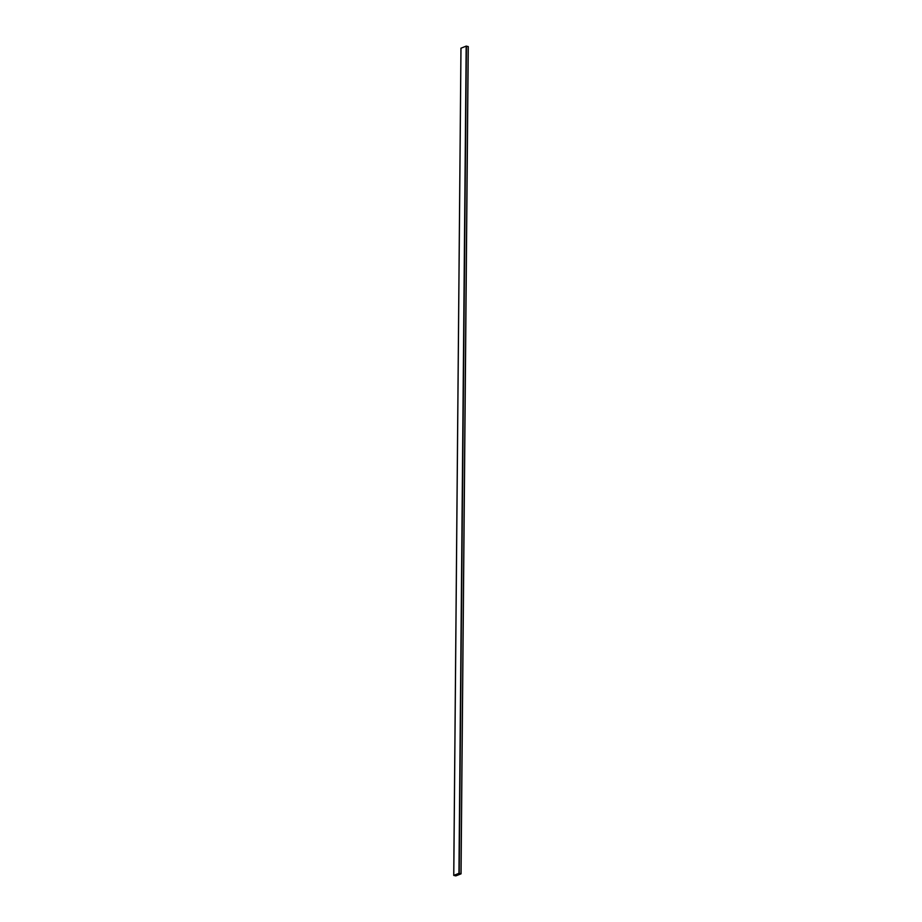 <?xml version="1.0" encoding="UTF-8"?>
<svg xmlns="http://www.w3.org/2000/svg" width="922" height="922" viewBox="0 0 922 922"><rect width="100%" height="100%" fill="white"/><g stroke="black" fill="none" stroke-linecap="round" stroke-linejoin="round"><path stroke-width="1.38" d="M457.37 875.301L459.502 874.448M461.012 873.86L458.949 873.33L453.739 875.404L455.825 875.888L461.012 873.86M468.192 46.561L460.977 873.779L468.261 46.596L466.175 46.112L460.988 48.209M459.144 873.341L453.82 875.404L455.756 875.877L460.942 873.837L459.144 873.341M460.942 873.837L455.756 875.877M460.988 48.14L453.774 875.37L455.756 875.865M466.417 46.1L459.202 873.318M466.175 46.112L458.949 873.33M468.261 46.596L461.046 873.826M460.954 48.175L453.739 875.404"/></g></svg>
